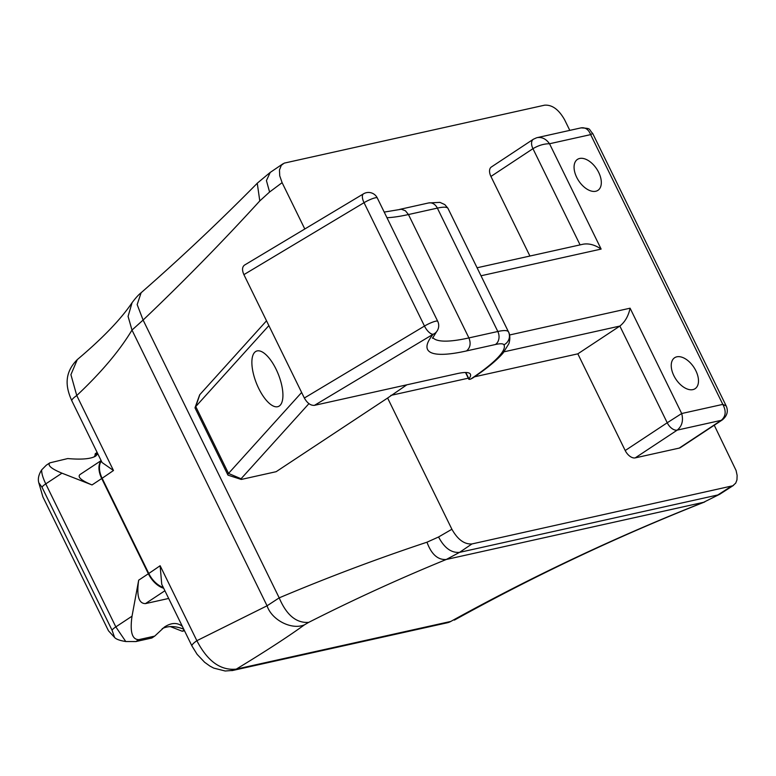 <?xml version="1.0" encoding="UTF-8"?>
<svg xmlns="http://www.w3.org/2000/svg" width="776" height="776" viewBox="0 0 776 776"><rect width="100%" height="100%" fill="white"/><g stroke="black" fill="none" stroke-linecap="round" stroke-linejoin="round"><path stroke-width="1.16" d="M163.29 587.461A19.526 11.824 -123.9 0 1 148.779 573.483A19.526 3.453 -26.1 0 1 148.468 573.687A19.526 3.453 -26.1 0 1 148.371 573.755L138.681 580.167C136.469 595.784 138.72 603.602 145.451 603.612L168.673 598.461M308.926 403.646L241.064 478.763A4.879 0.863 -26.1 0 0 240.987 479.364A4.879 0.863 -26.1 0 0 241.918 479.306L276.149 471.692L387.612 398.03L451.894 529.251C457.695 539.572 464.378 544.471 471.934 543.947L459.567 552.357L446.268 559.486C399.64 578.557 353.788 599.518 308.693 622.371L304.444 624.845C288.109 636.679 265.392 651.442 236.292 669.116C220.656 670.745 207.512 661.268 196.861 640.695L160.128 565.723L161.738 584.299L191.963 645.991A19.526 3.453 153.9 0 1 196.861 640.695L267.06 605.794L279.195 597.86L143.104 320.051C183.136 281.979 222.033 242.277 259.785 200.926L269.582 192.021L282.105 182.661L279.729 175.822L279.467 170.012L281.31 165.317L284.21 163.135L544.616 105.177C552.173 104.653 558.846 109.542 564.647 119.863L569.797 130.378M138.681 580.167L132.027 616.192L115.828 626.892L45.765 483.875C42.874 477.851 41.516 473.176 41.671 469.868C38.654 474.631 37.694 478.928 38.8 482.759L42.884 496.882L108.485 630.801L114.596 637.474C116.128 639.23 119.853 640.588 125.77 641.529L115.828 626.892A12.203 2.153 -26.1 0 0 112.093 630.296L114.596 637.474M38.8 482.759L42.03 487.279A12.203 2.153 153.9 0 1 45.765 483.875L61.964 473.176L92.024 484.942C81.412 480.538 77.367 477.104 79.899 474.621L101.132 460.595M71.858 400.833C66.406 388.795 62.934 374.013 77.29 359.608L70.917 374.662L76.756 395.527A19.526 3.453 153.9 0 0 71.848 400.823L102.073 462.525L113.48 470.498L76.756 395.527C101.21 372.538 119.62 350.723 131.988 330.072L143.104 320.051L137.168 304.59L141.125 292.736C180.847 257.981 219.559 221.48 257.273 183.252M447.422 622.73L450.788 621.44A19.526 15.52 77.5 0 1 447.422 622.75A19.526 15.52 77.5 0 1 447.345 622.769L232.839 670.445A19.526 15.52 77.5 0 1 231.83 670.629M308.693 622.371C296.325 623.254 286.49 615.087 279.195 597.86C327.831 577.334 377.087 558.778 426.975 542.201C431.407 554.307 437.839 560.068 446.268 559.486L703.619 502.295L720.08 494.07L703.619 502.295C616.978 536.507 532.695 576.219 450.788 621.44L236.292 669.116A19.526 15.52 77.5 0 1 232.936 670.425A19.526 15.52 77.5 0 1 232.839 670.445M304.444 624.845C291.757 630.277 271.755 620.14 267.06 605.794L131.988 330.072L128.069 316.375L132.104 302.65C135.625 297.955 138.642 294.647 141.135 292.736M714.25 425.229L736.075 470.469L737.122 475.368L736.957 479.888L735.726 483.108L732.825 485.766L471.934 543.947M432.494 338.297L436.519 331.788A9.768 9.768 0 0 0 437.722 321.312A9.768 1.727 153.9 0 0 424.482 326.065L304.347 398.02L243.897 274.636C241.928 270.126 242.122 266.954 244.489 265.111L363.478 193.845A9.768 4.142 -120.9 0 0 364.041 202.681L243.897 274.636M304.347 398.02C307.267 403.18 310.633 405.615 314.464 405.344L456.501 373.78A61.139 10.796 -26.1 0 1 470.411 374.197A61.139 10.796 -26.1 0 1 468.937 378.863L465.813 372.509M304.803 228.998L282.105 182.661M268.865 325.61L195.746 406.556A14.647 2.59 153.9 0 0 195.096 407.516A14.647 2.59 153.9 0 0 195.086 408.04L227.853 474.922A14.647 2.59 153.9 0 0 228.27 475.242L240.987 479.364M301.631 392.491L228.513 473.438A14.647 2.59 153.9 0 0 227.853 474.922M280.291 405.13A29.769 11.834 68.4 0 1 278.38 406.488A29.769 11.834 68.4 0 1 256.4 383.179A29.769 11.834 68.4 0 1 256.42 351.14A29.769 11.834 68.4 0 1 277.284 371.801A29.769 11.834 68.4 0 1 280.291 405.13M195.096 407.516L199.626 394.935A4.879 0.863 -26.1 0 1 199.839 394.615L266.517 320.808M387.612 398.03L406.837 384.818M448.159 208.744A123.753 21.854 153.9 0 0 448.101 208.618L508.552 332.002C508.503 331.575 511.18 336.318 508.891 343.661L503.12 353.012C496.727 360.394 486.61 368.716 472.778 377.98L470.77 379.027A4.879 0.863 -26.1 0 1 468.82 379.241A4.879 0.863 -26.1 0 1 468.937 378.863M437.722 321.312L377.272 197.929A9.768 1.727 153.9 0 0 364.041 202.681L424.482 326.065A9.768 4.142 59.1 0 0 433.173 334.243A176.676 31.195 153.9 0 0 466.512 350.936L495.408 344.515A39.062 6.897 -26.1 0 1 503.944 344.816A113.985 20.127 153.9 0 1 470.77 379.027M436.519 331.788A9.768 8.973 -140.8 0 1 433.173 334.243L314.464 405.344M533.519 139.146A9.768 5.674 56.5 0 0 533.364 139.234L491.334 167.015A9.768 5.674 -123.5 0 0 490.927 176.453L529.921 256.031M726.181 405.964L722.805 404.383C726.385 411.057 725.861 416.373 721.243 420.33A9.768 5.674 56.5 0 0 722.398 419.855L680.377 447.616A9.768 5.674 -123.5 0 1 679.223 448.101L635.224 457.879A9.768 5.674 -123.5 0 1 625.204 450.536L577.829 353.837L474.505 376.806M676.827 356.815A18.556 10.786 -123.5 0 1 694.927 368.998A18.556 10.786 -123.5 0 1 695.092 388.698A18.556 10.786 -123.5 0 1 675.867 379.163A18.556 10.786 -123.5 0 1 674.635 357.736A18.556 10.786 -123.5 0 1 676.827 356.815M579.662 158.469A18.556 10.786 -123.5 0 1 597.753 170.642A18.556 10.786 -123.5 0 1 597.927 190.343A18.556 10.786 -123.5 0 1 578.692 180.808A18.556 10.786 -123.5 0 1 577.46 159.39A18.556 10.786 -123.5 0 1 579.662 158.469M390.813 395.401L468.297 378.184M635.224 457.879L677.244 430.108C682.036 426.121 683.52 420.592 681.697 413.521L630.093 308.198C628.414 316.045 625 322.001 619.859 326.065L577.829 353.837M490.927 176.453L532.947 148.682C538.476 145.393 544.005 143.744 549.534 143.754C546.11 138.943 542.007 136.896 537.215 137.624L581.088 127.865C585.414 127.254 588.596 129.505 590.643 134.617L592.689 133.443L726.103 405.761C728.509 411.037 727.277 415.732 722.388 419.845A9.768 5.674 56.5 0 0 722.563 419.729M481.004 275.781L601.128 249.077C594.969 244.876 589.013 243.247 583.271 244.178L477.085 267.778M580.079 244.886L532.947 148.682A9.768 5.674 56.5 0 1 533.355 139.244L536.653 137.759M601.128 249.077L549.534 143.754L590.643 134.617L722.805 404.383L681.697 413.521L667.224 422.765A9.768 5.674 56.5 0 0 677.244 430.108L721.243 420.33L679.223 448.101M61.964 473.176C51.352 468.772 47.307 465.338 49.829 462.855L46.327 465.173L41.671 469.868M49.829 462.855L67.745 458.558C81.713 459.77 91.044 458.936 95.739 456.045L97.805 453.795M125.77 641.529L135.936 641.548L138.807 639.647C132.075 639.628 129.815 631.809 132.027 616.192M138.807 639.647L154.725 636.107L164.502 626.998C171.38 622.556 177.335 622.352 182.35 626.377M135.936 641.548L151.853 638.008L154.725 636.107M170.371 626.601L182.253 631.247L184.494 630.752M94.837 456.055L95.273 453.698L97.145 452.466M184.125 630.005L182.253 631.247M93.857 457.025A52.535 30.526 56.5 0 0 97.32 452.806M183.728 629.19A52.535 30.526 56.5 0 0 162.223 628.647M145.451 603.612L164.9 590.759M92.024 484.942L101.714 478.53L148.371 573.755A19.526 11.349 56.5 0 0 163.649 588.218M160.128 565.723A340.926 60.198 -26.1 0 1 148.779 573.483L102.122 478.258A19.526 11.824 -123.9 0 1 101.346 461.022M113.48 470.498A340.926 60.198 153.9 0 1 102.122 478.258A19.526 3.453 153.9 0 1 101.821 478.472A19.526 3.453 153.9 0 1 101.714 478.53A19.526 11.349 -123.5 0 1 101.229 460.789M426.975 542.201L438.576 536.973L451.894 529.251M241.064 478.763L228.513 473.438L195.746 406.556L199.839 394.615M282.91 163.823L270.223 172.427L266.43 180.585L269.582 192.021M270.223 172.398L257.254 183.214L259.785 200.926M508.552 332.002A123.753 21.854 153.9 0 0 508.484 331.876L448.033 208.482A48.83 8.623 153.9 0 0 437.363 208.114L497.814 331.498L468.908 337.919A166.908 29.469 -26.1 0 1 432.746 337.531M466.512 350.936C470.285 347.764 471.08 343.428 468.908 337.919L408.457 214.535A166.908 29.469 -26.1 0 1 386.962 217.707M399.718 209.384L428.614 202.953A9.768 7.76 -102.5 0 1 437.363 208.114L408.457 214.535L405.402 210.762L401.347 209.239L384.207 212.09M503.944 344.816A9.768 9.613 151.8 0 0 508.484 331.876A48.83 8.623 153.9 0 0 497.814 331.498A9.768 7.76 77.5 0 1 495.408 344.515M731.322 486.29L717.839 494.962L459.567 552.357C451.292 553.055 444.299 547.924 438.576 536.973M504.109 351.79L619.859 326.065L667.224 422.765L625.204 450.536M630.093 308.198L509.589 334.98M42.03 487.279L112.093 630.296M232.926 670.406L225.205 671.007L213.749 668.107L209.956 666.109L204.621 662.267L197.133 654.352L191.963 646.001M704.724 501.956C618.928 535.857 535.469 575.239 454.367 620.111M77.173 359.705C102.519 338.346 120.823 319.334 132.095 302.669M377.272 197.929A9.768 9.768 0 0 0 363.478 193.845M428.614 202.953L439.934 202.371L444.813 204.592L447.878 208.172M468.82 379.241L465.513 372.499M592.68 133.453C588.072 128.603 591.846 128.535 581.078 127.875M719.992 494.089L733.504 485.378"/></g></svg>
